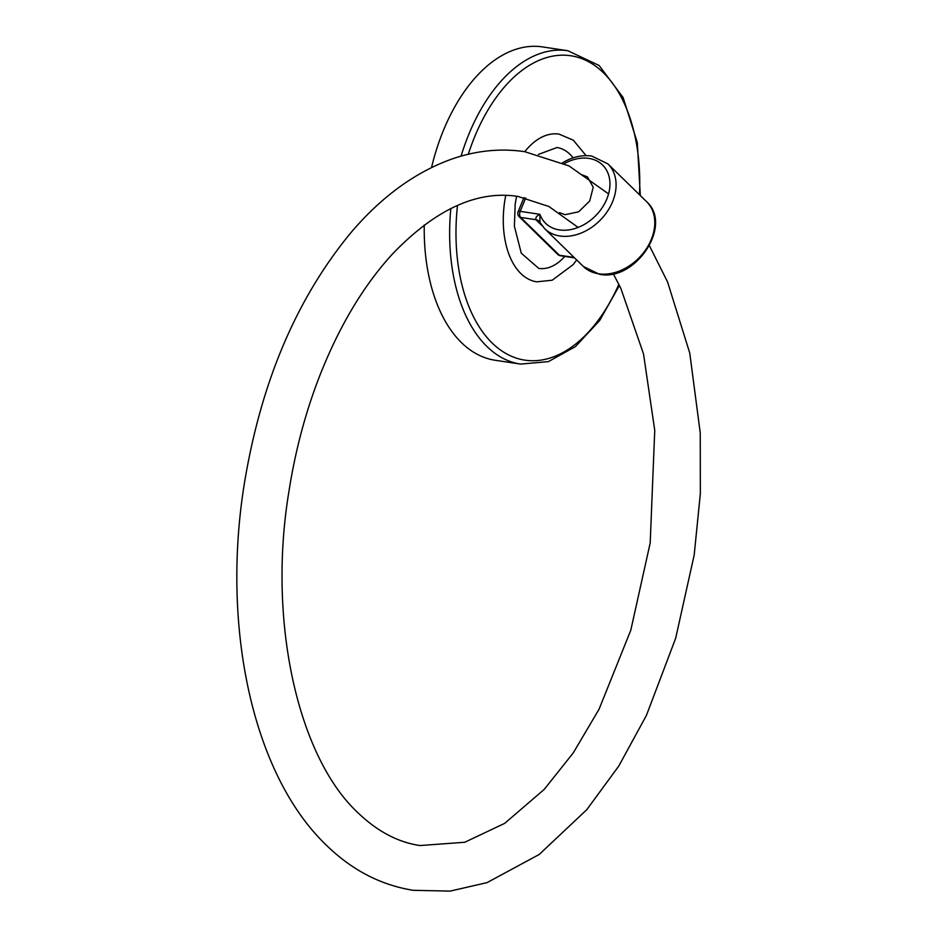 <?xml version="1.0" encoding="UTF-8"?>
<svg xmlns="http://www.w3.org/2000/svg" width="938" height="938" viewBox="0 0 938 938"><rect width="100%" height="100%" fill="white"/><g stroke="black" fill="none" stroke-linecap="round" stroke-linejoin="round"><path stroke-width="1.41" d="M461.074 156.13A158.452 92.628 -81.4 0 1 468.988 133.9A158.452 92.628 -81.4 0 1 567.865 50.734L542.445 46.9A158.452 92.628 98.6 0 0 443.568 130.065A158.452 92.628 98.6 0 0 431.527 167.562M586.086 155.638L573.294 140.184L559.013 134.099A74.7 43.664 98.6 0 0 524.776 151.686M573.106 157.865A61.122 35.726 98.6 0 0 556.984 147.524L538.4 154.43M424.257 225.003A158.452 92.628 98.6 0 0 495.182 360.262L520.613 364.096A158.452 92.628 -81.4 0 1 450.815 208.529M516.58 196.253L515.185 204.038L514.387 226.21L521.27 253.19L538.752 268.397A61.122 35.726 98.6 0 0 564.782 256.402M505.758 195.385A74.7 43.664 98.6 0 0 536.735 281.834L552.165 280.228L573.118 264.668L576.694 259.978M559.447 212.621L565.086 214.708L578.676 211.789L589.732 200.943L593.215 187.225L587.493 176.919L581.595 174.644M541.801 225.425L535.961 219.715C535.34 217.663 536.653 215.857 539.913 214.321L539.948 222.435M639.481 194.741A153.926 89.978 98.6 0 0 580.622 58.215A153.926 89.978 98.6 0 0 474.769 136.549A153.926 89.978 98.6 0 0 468.308 154.242M457.486 205.434A153.926 89.978 98.6 0 0 509.193 355.221A153.926 89.978 98.6 0 0 618.857 284.331M525.702 197.941L520.18 211.343L539.913 214.321A40.744 30.473 -45.7 0 0 559.365 229.916A40.744 30.473 -45.7 0 0 606.792 199.091A40.744 30.473 -45.7 0 0 588.841 158.405A40.744 30.473 -45.7 0 0 564.289 163.646M646.587 201.682L607.894 163.88A45.27 33.85 134.3 0 1 607.472 211.285A45.27 33.85 134.3 0 1 559.88 235.989A45.27 33.85 134.3 0 1 544.615 228.638L583.319 266.451A45.27 33.85 -45.7 0 0 598.573 273.79A45.27 33.85 -45.7 0 0 646.165 249.086A45.27 33.85 -45.7 0 0 646.587 201.682C673.343 225.097 635.389 281.846 599.534 274.295L583.319 266.451M539.456 221.673A9.052 6.765 -45.7 0 0 539.01 221.192A9.052 6.765 -45.7 0 0 535.961 219.715L520.696 217.417L559.388 255.23L574.091 257.446M560.349 255.734A4.526 2.65 -81.4 0 1 559.388 255.23A4.526 3.389 -45.7 0 1 557.864 254.491A4.526 4.526 0 0 0 560.349 255.734L574.525 257.868M557.864 254.491L519.16 216.678A4.526 3.389 -45.7 0 0 520.696 217.417A4.526 2.65 98.6 0 1 520.18 211.343A4.526 1.43 -157.6 0 0 518.139 211.718L523.979 197.555M539.01 221.192L544.615 228.638M567.865 50.734L599.148 65.508L623.125 97.54L637.324 142.67L640.314 195.55M520.613 364.096L548.39 361.634L575.428 346.603L599.675 320.503L619.432 285.48M607.894 163.88L591.667 156.025C581.959 154.735 572.25 156.986 562.542 162.778L562.472 162.825M518.139 211.718A4.526 4.526 0 0 0 519.16 216.678M578.136 227.418L548.918 206.512L517.952 196.441C477.36 190.109 435.595 209.221 392.67 253.799C362.865 286.278 338.114 328.089 318.392 379.222C304.956 414.549 295.165 451.753 289.033 490.809C267.096 622.093 298.425 757.541 357.917 812.707C377.346 831.396 398.052 842.347 420.048 845.548L464.732 842.265L504.714 823.341L544.204 789.409L573.2 752.98L599.065 709.21L630.793 630.23L650.198 542.938L654.747 430.366L643.503 353.872L620.886 288.494L613.3 273.767M608.574 193.896L568.991 165.92L524.705 151.675C500.142 148.075 475.566 150.643 450.967 159.366C414.666 172.592 381.426 196.898 351.234 232.284C296.021 298.988 260.213 383.912 243.798 487.057C221.649 629.457 253.166 775.105 326.272 845.091C351.82 870.065 380.828 885.144 413.295 890.314L450.158 891.1L487.033 882.635L539.186 854.483L586.766 809.705L618.787 766.041L646.423 715.401L675.677 638.239L694.202 554.933L700.346 493.576L700.252 432.981L689.758 353.087L667.563 281.939L649.424 245.756"/></g></svg>
